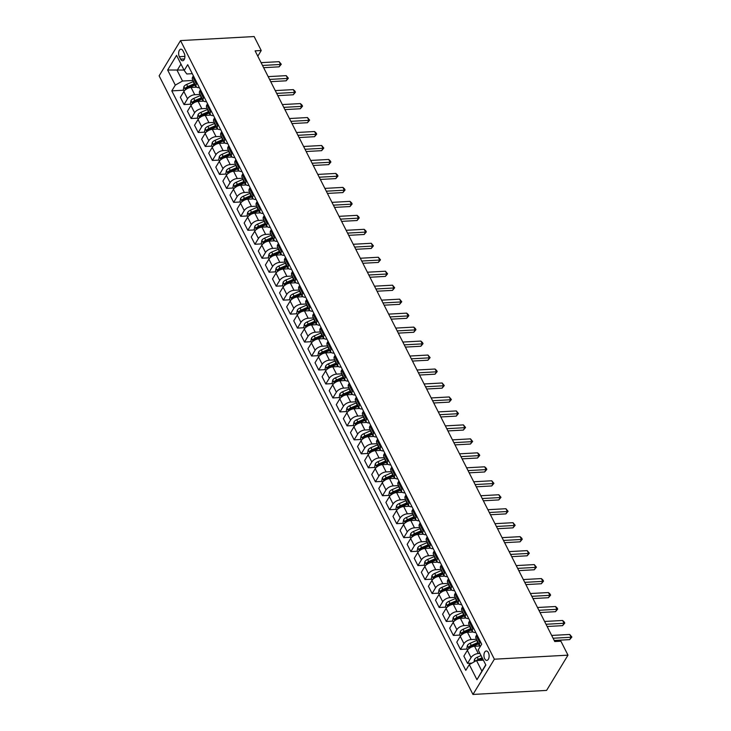 <?xml version="1.0" encoding="UTF-8"?>
<svg xmlns="http://www.w3.org/2000/svg" width="731" height="731" viewBox="0 0 731 731"><rect width="100%" height="100%" fill="white"/><g stroke="black" fill="none" stroke-linecap="round" stroke-linejoin="round"><path stroke-width="1.1" d="M488.39 652.637A4.706 2.586 -93.1 0 0 486.279 650.992A4.706 2.586 -93.1 0 0 484.096 653.779A4.706 2.586 -93.1 0 0 484.69 658.741A4.706 2.586 -93.1 0 0 486.791 660.385A4.706 2.586 -93.1 0 0 488.975 657.589A4.706 2.586 -93.1 0 0 488.39 652.637M494.366 659.198L567.987 655.159L546.587 690.411L472.966 694.45L159.13 75.841L180.53 40.589L494.366 659.198L472.966 694.45M257.805 56.177L261.232 50.521L255.101 50.859L554.765 641.526L560.896 641.188L567.987 655.159M179.351 56.689L180.603 59.147A4.56 2.504 -93.1 0 0 182.649 60.746A4.56 2.504 -93.1 0 0 184.751 58.041A4.56 2.504 -93.1 0 0 184.185 53.235L182.942 50.777A4.56 2.504 -93.1 0 0 180.895 49.178A4.56 2.504 -93.1 0 0 178.784 51.892A4.56 2.504 -93.1 0 0 179.351 56.689L184.906 56.378M180.977 64.081L177.14 70.414L182.522 81.031L175.303 85.116L171.803 90.872L465.793 670.364L469.293 664.598L476.511 660.522L481.903 671.14L485.75 664.808M175.303 85.116L167.646 70.021L176.555 55.355L184.212 70.441L186.798 73.977L192.28 73.685M469.293 664.598L476.95 679.693L485.859 665.018L478.202 649.932L481.702 644.166L187.712 64.675L184.212 70.441M261.232 50.521L254.15 36.55L180.53 40.589M184.002 70.039L167.646 70.021M473.478 627.956L472.866 628.971A5.885 3.07 153.1 0 0 472.528 631.365A5.885 3.07 153.1 0 0 475.461 632.516L475.78 632.498M466.387 613.985L465.775 614.999A5.885 3.07 153.1 0 0 465.437 617.393A5.885 3.07 153.1 0 0 468.37 618.545L468.69 618.527M459.306 600.014L458.684 601.028A5.885 3.07 153.1 0 0 458.355 603.422A5.885 3.07 153.1 0 0 461.279 604.574L461.599 604.555M452.215 586.052L451.603 587.057A5.885 3.07 153.1 0 0 451.265 589.451A5.885 3.07 153.1 0 0 454.198 590.602L454.518 590.584M445.124 572.081L444.512 573.086A5.885 3.07 153.1 0 0 444.174 575.48A5.885 3.07 153.1 0 0 447.107 576.631L447.427 576.613M438.043 558.109L437.43 559.114A5.885 3.07 153.1 0 0 437.092 561.509A5.885 3.07 153.1 0 0 440.016 562.66L440.345 562.642M430.952 544.138L430.34 545.152A5.885 3.07 153.1 0 0 430.002 547.537A5.885 3.07 153.1 0 0 432.935 548.689L433.255 548.67M423.861 530.167L423.249 531.181A5.885 3.07 153.1 0 0 422.911 533.566A5.885 3.07 153.1 0 0 425.844 534.717L426.164 534.699M416.78 516.196L416.167 517.21A5.885 3.07 153.1 0 0 415.829 519.595A5.885 3.07 153.1 0 0 418.753 520.746L419.082 520.728M409.689 502.224L409.077 503.239A5.885 3.07 153.1 0 0 408.739 505.633A5.885 3.07 153.1 0 0 411.672 506.775L411.992 506.757M402.598 488.253L401.986 489.267A5.885 3.07 153.1 0 0 401.648 491.661A5.885 3.07 153.1 0 0 404.581 492.813L404.901 492.795M395.517 474.282L394.904 475.296A5.885 3.07 153.1 0 0 394.566 477.69A5.885 3.07 153.1 0 0 397.49 478.842L397.819 478.823M388.426 460.311L387.814 461.325A5.885 3.07 153.1 0 0 387.476 463.719A5.885 3.07 153.1 0 0 390.409 464.87L390.729 464.852M381.335 446.349L380.723 447.354A5.885 3.07 153.1 0 0 380.385 449.748A5.885 3.07 153.1 0 0 383.318 450.899L383.638 450.881M374.254 432.377L373.642 433.382A5.885 3.07 153.1 0 0 373.303 435.777A5.885 3.07 153.1 0 0 376.237 436.928L376.556 436.91M367.163 418.406L366.551 419.411A5.885 3.07 153.1 0 0 366.213 421.805A5.885 3.07 153.1 0 0 369.146 422.957L369.466 422.938M360.072 404.435L359.46 405.44A5.885 3.07 153.1 0 0 359.122 407.834A5.885 3.07 153.1 0 0 362.055 408.985L362.375 408.967M352.991 390.464L352.379 391.478A5.885 3.07 153.1 0 0 352.04 393.863A5.885 3.07 153.1 0 0 354.974 395.014L355.293 394.996M345.9 376.492L345.288 377.507A5.885 3.07 153.1 0 0 344.95 379.892A5.885 3.07 153.1 0 0 347.883 381.043L348.203 381.025M338.818 362.521L338.197 363.535A5.885 3.07 153.1 0 0 337.859 365.92A5.885 3.07 153.1 0 0 340.792 367.072L341.112 367.053M331.728 348.55L331.116 349.564A5.885 3.07 153.1 0 0 330.777 351.958A5.885 3.07 153.1 0 0 333.711 353.1L334.03 353.091M324.637 334.579L324.025 335.593A5.885 3.07 153.1 0 0 323.687 337.987A5.885 3.07 153.1 0 0 326.62 339.138L326.94 339.12M317.556 320.607L316.934 321.622A5.885 3.07 153.1 0 0 316.605 324.016A5.885 3.07 153.1 0 0 319.529 325.167L319.849 325.149M310.465 306.645L309.853 307.65A5.885 3.07 153.1 0 0 309.515 310.045A5.885 3.07 153.1 0 0 312.448 311.196L312.767 311.178M303.374 292.674L302.762 293.679A5.885 3.07 153.1 0 0 302.424 296.073A5.885 3.07 153.1 0 0 305.357 297.225L305.677 297.206M296.293 278.703L295.671 279.708A5.885 3.07 153.1 0 0 295.342 282.102A5.885 3.07 153.1 0 0 298.266 283.253L298.586 283.235M289.202 264.732L288.59 265.737A5.885 3.07 153.1 0 0 288.252 268.131A5.885 3.07 153.1 0 0 291.185 269.282L291.505 269.264M282.111 250.76L281.499 251.775A5.885 3.07 153.1 0 0 281.161 254.16A5.885 3.07 153.1 0 0 284.094 255.311L284.414 255.293M275.03 236.789L274.408 237.803A5.885 3.07 153.1 0 0 274.079 240.188A5.885 3.07 153.1 0 0 277.003 241.34L277.323 241.321M267.939 222.818L267.327 223.832A5.885 3.07 153.1 0 0 266.989 226.217A5.885 3.07 153.1 0 0 269.922 227.368L270.242 227.35M260.848 208.847L260.236 209.861A5.885 3.07 153.1 0 0 259.898 212.255A5.885 3.07 153.1 0 0 262.831 213.397L263.151 213.388M253.767 194.875L253.145 195.89A5.885 3.07 153.1 0 0 252.816 198.284A5.885 3.07 153.1 0 0 255.74 199.435L256.06 199.417M246.676 180.904L246.064 181.918A5.885 3.07 153.1 0 0 245.726 184.313A5.885 3.07 153.1 0 0 248.659 185.464L248.979 185.446M239.585 166.933L238.973 167.947A5.885 3.07 153.1 0 0 238.635 170.341A5.885 3.07 153.1 0 0 241.568 171.493L241.888 171.474M232.504 152.971L231.882 153.976A5.885 3.07 153.1 0 0 231.553 156.37A5.885 3.07 153.1 0 0 234.477 157.521L234.797 157.503M225.413 139L224.801 140.005A5.885 3.07 153.1 0 0 224.463 142.399A5.885 3.07 153.1 0 0 227.396 143.55L227.716 143.532M218.322 125.028L217.71 126.034A5.885 3.07 153.1 0 0 217.372 128.428A5.885 3.07 153.1 0 0 220.305 129.579L220.625 129.561M211.241 111.057L210.629 112.071A5.885 3.07 153.1 0 0 210.29 114.456A5.885 3.07 153.1 0 0 213.214 115.608L213.543 115.589M204.15 97.086L203.538 98.1A5.885 3.07 153.1 0 0 203.2 100.485A5.885 3.07 153.1 0 0 206.133 101.636L206.453 101.618M197.059 83.115L196.447 84.129A5.885 3.07 153.1 0 0 196.109 86.514A5.885 3.07 153.1 0 0 199.042 87.665L199.362 87.647M193.039 80.456L182.522 81.031M196.666 87.144L191.074 87.455A5.885 3.07 153.1 0 0 183.856 91.53L180.356 97.296L184.038 104.56L190.727 104.195M200.12 94.427L194.766 94.719A5.885 3.07 153.1 0 0 187.538 98.804L184.038 104.56M203.757 101.116L198.165 101.426A5.885 3.07 153.1 0 0 190.946 105.502L187.447 111.267L191.129 118.532L197.809 118.166M207.211 108.398L201.847 108.691A5.885 3.07 153.1 0 0 194.629 112.766L191.129 118.532M210.839 115.087L205.256 115.397A5.885 3.07 153.1 0 0 198.028 119.473L194.528 125.239L198.22 132.503L204.899 132.137M214.302 122.369L208.938 122.662A5.885 3.07 153.1 0 0 201.719 126.737L198.22 132.503M217.929 129.058L212.337 129.369A5.885 3.07 153.1 0 0 205.119 133.444L201.619 139.21L205.301 146.474L211.99 146.109M221.383 136.331L216.029 136.633A5.885 3.07 153.1 0 0 208.801 140.708L205.301 146.474M225.02 143.029L219.428 143.34A5.885 3.07 153.1 0 0 212.209 147.415L208.71 153.181L212.392 160.445L219.072 160.08M228.474 150.303L223.11 150.604A5.885 3.07 153.1 0 0 215.892 154.68L212.392 160.445M232.102 157.001L226.519 157.302A5.885 3.07 153.1 0 0 219.291 161.387L215.791 167.152L219.483 174.417L226.162 174.051M235.565 164.274L230.201 164.566A5.885 3.07 153.1 0 0 222.982 168.651L219.483 174.417M239.192 170.972L233.6 171.273A5.885 3.07 153.1 0 0 226.382 175.358L222.882 181.124L226.564 188.388L233.253 188.022M242.646 178.245L237.292 178.538A5.885 3.07 153.1 0 0 230.064 182.622L226.564 188.388M246.283 184.943L240.691 185.245A5.885 3.07 153.1 0 0 233.472 189.329L229.973 195.095L233.655 202.359L240.335 201.994M249.737 192.216L244.373 192.509A5.885 3.07 153.1 0 0 237.155 196.593L233.655 202.359M253.365 198.914L247.782 199.216A5.885 3.07 153.1 0 0 240.554 203.3L237.054 209.066L240.746 216.33L247.425 215.956M256.828 206.188L251.464 206.48A5.885 3.07 153.1 0 0 244.245 210.565L240.746 216.33M260.455 212.876L254.863 213.187A5.885 3.07 153.1 0 0 247.645 217.271L244.145 223.028L247.827 230.292L254.516 229.927M263.909 220.159L258.555 220.451A5.885 3.07 153.1 0 0 251.327 224.536L247.827 230.292M267.537 226.848L261.954 227.158A5.885 3.07 153.1 0 0 254.735 231.243L251.236 236.999L254.918 244.264L261.597 243.898M271 234.13L265.636 234.423A5.885 3.07 153.1 0 0 258.418 238.507L254.918 244.264M274.628 240.819L269.045 241.129A5.885 3.07 153.1 0 0 261.817 245.205L258.317 250.971L262.009 258.235L268.688 257.869M278.091 248.101L272.727 248.394A5.885 3.07 153.1 0 0 265.508 252.469L262.009 258.235M281.718 254.79L276.126 255.101A5.885 3.07 153.1 0 0 268.907 259.176L265.408 264.942L269.09 272.206L275.779 271.841M285.172 262.073L279.818 262.365A5.885 3.07 153.1 0 0 272.59 266.44L269.09 272.206M288.8 268.761L283.217 269.072A5.885 3.07 153.1 0 0 275.998 273.147L272.499 278.913L276.181 286.177L282.86 285.812M292.263 276.035L286.899 276.336A5.885 3.07 153.1 0 0 279.681 280.412L276.181 286.177M295.891 282.733L290.308 283.043A5.885 3.07 153.1 0 0 283.08 287.119L279.58 292.884L283.272 300.149L289.951 299.783M299.354 290.006L293.99 290.308A5.885 3.07 153.1 0 0 286.771 294.383L283.272 300.149M302.981 296.704L297.389 297.005A5.885 3.07 153.1 0 0 290.17 301.09L286.671 306.856L290.353 314.12L297.042 313.754M306.435 303.977L301.081 304.27A5.885 3.07 153.1 0 0 293.853 308.354L290.353 314.12M310.063 310.675L304.48 310.977A5.885 3.07 153.1 0 0 297.261 315.061L293.761 320.827L297.444 328.091L304.123 327.726M313.526 317.948L308.162 318.241A5.885 3.07 153.1 0 0 300.944 322.325L297.444 328.091M317.153 324.646L311.57 324.948A5.885 3.07 153.1 0 0 304.343 329.032L300.843 334.798L304.535 342.062L311.214 341.697M320.617 331.92L315.253 332.212A5.885 3.07 153.1 0 0 308.034 336.297L304.535 342.062M324.244 338.617L318.652 338.919A5.885 3.07 153.1 0 0 311.433 343.003L307.934 348.769L311.616 356.034L318.305 355.659M327.698 345.891L322.344 346.183A5.885 3.07 153.1 0 0 315.116 350.268L311.616 356.034M331.326 352.58L325.743 352.89A5.885 3.07 153.1 0 0 318.524 356.975L315.024 362.731L318.707 369.996L325.386 369.63M334.789 359.862L329.425 360.155A5.885 3.07 153.1 0 0 322.207 364.239L318.707 369.996M338.416 366.551L332.824 366.861A5.885 3.07 153.1 0 0 325.606 370.946L322.106 376.703L325.798 383.967L332.477 383.601M341.87 373.833L336.516 374.126A5.885 3.07 153.1 0 0 329.297 378.21L325.798 383.967M345.507 380.522L339.915 380.833A5.885 3.07 153.1 0 0 332.696 384.908L329.197 390.674L332.879 397.938L339.568 397.573M348.961 387.805L343.597 388.097A5.885 3.07 153.1 0 0 336.379 392.172L332.879 397.938M352.589 394.493L347.006 394.804A5.885 3.07 153.1 0 0 339.787 398.879L336.287 404.645L339.97 411.909L346.649 411.544M356.052 401.776L350.688 402.068A5.885 3.07 153.1 0 0 343.469 406.144L339.97 411.909M359.679 408.465L354.087 408.775A5.885 3.07 153.1 0 0 346.869 412.851L343.369 418.616L347.061 425.881L353.74 425.515M363.133 415.738L357.779 416.04A5.885 3.07 153.1 0 0 350.551 420.115L347.061 425.881M366.77 422.436L361.178 422.746A5.885 3.07 153.1 0 0 353.959 426.822L350.46 432.588L354.142 439.852L360.831 439.486M370.224 429.709L364.86 430.011A5.885 3.07 153.1 0 0 357.642 434.086L354.142 439.852M373.852 436.407L368.269 436.709A5.885 3.07 153.1 0 0 361.041 440.793L357.55 446.559L361.233 453.823L367.912 453.458M377.315 443.68L371.951 443.973A5.885 3.07 153.1 0 0 364.732 448.057L361.233 453.823M380.942 450.378L375.35 450.68A5.885 3.07 153.1 0 0 368.132 454.764L364.632 460.53L368.323 467.794L375.003 467.429M384.396 457.652L379.042 457.944A5.885 3.07 153.1 0 0 371.814 462.029L368.323 467.794M388.033 464.349L382.441 464.651A5.885 3.07 153.1 0 0 375.222 468.735L371.723 474.501L375.405 481.766L382.094 481.4M391.487 471.623L386.123 471.915A5.885 3.07 153.1 0 0 378.905 476L375.405 481.766M395.115 478.321L389.532 478.622A5.885 3.07 153.1 0 0 382.304 482.707L378.804 488.472L382.496 495.737L389.175 495.362M398.578 485.594L393.214 485.887A5.885 3.07 153.1 0 0 385.995 489.971L382.496 495.737M402.205 492.292L396.613 492.593A5.885 3.07 153.1 0 0 389.395 496.678L385.895 502.435L389.577 509.708L396.266 509.333M405.659 499.565L400.305 499.858A5.885 3.07 153.1 0 0 393.077 503.942L389.577 509.708M409.296 506.254L403.704 506.565A5.885 3.07 153.1 0 0 396.485 510.649L392.986 516.406L396.668 523.67L403.357 523.305M412.75 513.537L407.386 513.829A5.885 3.07 153.1 0 0 400.168 517.913L396.668 523.67M416.378 520.225L410.795 520.536A5.885 3.07 153.1 0 0 403.567 524.611L400.067 530.377L403.759 537.641L410.438 537.276M419.841 527.508L414.477 527.8A5.885 3.07 153.1 0 0 407.258 531.876L403.759 537.641M423.468 534.197L417.876 534.507A5.885 3.07 153.1 0 0 410.658 538.583L407.158 544.348L410.84 551.613L417.529 551.247M426.922 541.479L421.568 541.772A5.885 3.07 153.1 0 0 414.34 545.847L410.84 551.613M430.559 548.168L424.967 548.478A5.885 3.07 153.1 0 0 417.748 552.554L414.249 558.32L417.931 565.584L424.61 565.218M434.013 555.45L428.649 555.743A5.885 3.07 153.1 0 0 421.431 559.818L417.931 565.584M437.641 562.139L432.058 562.45A5.885 3.07 153.1 0 0 424.83 566.525L421.33 572.291L425.022 579.555L431.701 579.19M441.104 569.412L435.74 569.714A5.885 3.07 153.1 0 0 428.521 573.789L425.022 579.555M444.731 576.11L439.139 576.412A5.885 3.07 153.1 0 0 431.92 580.496L428.421 586.262L432.103 593.526L438.792 593.161M448.185 583.384L442.831 583.685A5.885 3.07 153.1 0 0 435.603 587.761L432.103 593.526M451.822 590.081L446.23 590.383A5.885 3.07 153.1 0 0 439.011 594.467L435.512 600.233L439.194 607.498L445.873 607.132M455.276 597.355L449.912 597.647A5.885 3.07 153.1 0 0 442.694 601.732L439.194 607.498M458.904 604.053L453.321 604.354A5.885 3.07 153.1 0 0 446.093 608.439L442.593 614.204L446.285 621.469L452.964 621.103M462.367 611.326L457.003 611.619A5.885 3.07 153.1 0 0 449.784 615.703L446.285 621.469M465.994 618.024L460.402 618.325A5.885 3.07 153.1 0 0 453.183 622.41L449.684 628.176L453.366 635.44L460.055 635.065M469.448 625.297L464.094 625.59A5.885 3.07 153.1 0 0 456.866 629.674L453.366 635.44M473.085 631.995L467.493 632.297A5.885 3.07 153.1 0 0 460.274 636.381L456.774 642.138L460.457 649.411L467.136 649.037M476.539 639.269L471.175 639.561A5.885 3.07 153.1 0 0 463.957 643.645L460.457 649.411M480.166 645.957L474.583 646.268A5.885 3.07 153.1 0 0 467.356 650.352L463.856 656.109L467.548 663.373L471.879 663.136M479.984 653.441L478.266 653.532A5.885 3.07 153.1 0 0 471.047 657.617L467.548 663.373M483.383 660.148L476.511 660.522M193.377 75.85L192.765 76.865A5.885 3.07 153.1 0 0 192.427 79.25L196.109 86.514M171.803 90.872L183.636 90.224M200.468 89.822L199.855 90.836A5.885 3.07 153.1 0 0 199.517 93.221L203.2 100.485M207.549 103.793L206.937 104.807A5.885 3.07 153.1 0 0 206.599 107.192L210.29 114.456M214.64 117.764L214.028 118.769A5.885 3.07 153.1 0 0 213.69 121.163L217.372 128.428M221.731 131.735L221.109 132.74A5.885 3.07 153.1 0 0 220.78 135.134L224.463 142.399M228.812 145.707L228.2 146.712A5.885 3.07 153.1 0 0 227.862 149.106L231.553 156.37M235.903 159.669L235.291 160.683A5.885 3.07 153.1 0 0 234.953 163.077L238.635 170.341M242.994 173.64L242.372 174.654A5.885 3.07 153.1 0 0 242.043 177.048L245.726 184.313M250.075 187.611L249.463 188.625A5.885 3.07 153.1 0 0 249.125 191.019L252.816 198.284M257.166 201.582L256.554 202.597A5.885 3.07 153.1 0 0 256.215 204.991L259.898 212.255M264.256 215.554L263.635 216.568A5.885 3.07 153.1 0 0 263.306 218.953L266.989 226.217M271.338 229.525L270.726 230.539A5.885 3.07 153.1 0 0 270.388 232.924L274.079 240.188M278.429 243.496L277.817 244.51A5.885 3.07 153.1 0 0 277.478 246.895L281.161 254.16M285.519 257.467L284.898 258.472A5.885 3.07 153.1 0 0 284.569 260.866L288.252 268.131M292.601 271.439L291.989 272.444A5.885 3.07 153.1 0 0 291.651 274.838L295.342 282.102M299.692 285.41L299.08 286.415A5.885 3.07 153.1 0 0 298.741 288.809L302.424 296.073M306.782 299.372L306.161 300.386A5.885 3.07 153.1 0 0 305.832 302.78L309.515 310.045M313.864 313.343L313.252 314.357A5.885 3.07 153.1 0 0 312.914 316.751L316.605 324.016M320.955 327.314L320.342 328.329A5.885 3.07 153.1 0 0 320.004 330.723L323.687 337.987M328.045 341.286L327.424 342.3A5.885 3.07 153.1 0 0 327.086 344.694L330.777 351.958M335.127 355.257L334.515 356.271A5.885 3.07 153.1 0 0 334.177 358.656L337.859 365.92M342.218 369.228L341.605 370.242A5.885 3.07 153.1 0 0 341.267 372.627L344.95 379.892M349.299 383.199L348.687 384.214A5.885 3.07 153.1 0 0 348.349 386.598L352.04 393.863M356.39 397.171L355.778 398.176A5.885 3.07 153.1 0 0 355.44 400.57L359.122 407.834M363.481 411.142L362.868 412.147A5.885 3.07 153.1 0 0 362.53 414.541L366.213 421.805M370.562 425.113L369.95 426.118A5.885 3.07 153.1 0 0 369.612 428.512L373.303 435.777M377.653 439.075L377.041 440.089A5.885 3.07 153.1 0 0 376.703 442.483L380.385 449.748M384.744 453.046L384.131 454.061A5.885 3.07 153.1 0 0 383.793 456.455L387.476 463.719M391.825 467.018L391.213 468.032A5.885 3.07 153.1 0 0 390.875 470.426L394.566 477.69M398.916 480.989L398.304 482.003A5.885 3.07 153.1 0 0 397.966 484.397L401.648 491.661M406.007 494.96L405.394 495.974A5.885 3.07 153.1 0 0 405.056 498.359L408.739 505.633M413.088 508.931L412.476 509.946A5.885 3.07 153.1 0 0 412.138 512.33L415.829 519.595M420.179 522.903L419.567 523.917A5.885 3.07 153.1 0 0 419.228 526.302L422.911 533.566M427.269 536.874L426.657 537.879A5.885 3.07 153.1 0 0 426.319 540.273L430.002 547.537M434.351 550.845L433.739 551.85A5.885 3.07 153.1 0 0 433.401 554.244L437.092 561.509M441.442 564.816L440.83 565.821A5.885 3.07 153.1 0 0 440.491 568.215L444.174 575.48M448.532 578.788L447.911 579.793A5.885 3.07 153.1 0 0 447.582 582.187L451.265 589.451M455.614 592.75L455.002 593.764A5.885 3.07 153.1 0 0 454.664 596.158L458.355 603.422M462.705 606.721L462.093 607.735A5.885 3.07 153.1 0 0 461.754 610.129L465.437 617.393M469.795 620.692L469.174 621.706A5.885 3.07 153.1 0 0 468.845 624.1L472.528 631.365M476.877 634.663L476.265 635.678A5.885 3.07 153.1 0 0 475.927 638.062L479.618 645.336A5.885 3.07 153.1 0 0 480.495 646.149M480.569 641.928L479.947 642.942A5.885 3.07 153.1 0 0 479.618 645.336M476.95 679.693L481.903 671.14M263.644 67.691L279.096 66.841L280.54 64.465L262.502 65.452M279.123 61.669L281.28 64.246L280.54 64.465L279.123 61.669L261.086 62.656M281.28 64.246L279.096 66.841M184.111 91.156L183.326 89.621L183.92 86.596A3.893 2.038 -26.9 0 1 186.643 84.449L193.203 81.625A11.248 5.885 -26.9 0 1 193.551 81.47M186.926 88.762A3.893 2.038 -26.9 0 1 188.397 87.912L194.958 85.088A11.248 5.885 -26.9 0 1 195.314 84.942M194.629 83.599A11.248 5.885 153.1 0 0 194.282 83.745L187.721 86.578A3.893 2.038 153.1 0 0 185.583 87.994L186.259 89.337M185.583 87.994L187.346 87.903A1.983 1.042 -26.9 0 1 187.968 87.565L194.528 84.732A9.339 4.879 -26.9 0 1 195.086 84.504M270.726 81.662L286.186 80.812L287.63 78.427L269.593 79.423M286.214 75.64L288.361 78.217L287.63 78.427L286.214 75.64L268.176 76.627M288.361 78.217L286.186 80.812M277.817 95.633L293.268 94.783L294.721 92.398L276.683 93.394M293.295 89.611L294.885 91.073L295.452 92.188L294.721 92.398L293.295 89.611L275.267 90.598M295.452 92.188L293.268 94.783M284.907 109.604L300.359 108.755L301.802 106.37L283.765 107.366M300.386 103.583L301.976 105.045L302.543 106.159L301.802 106.37L300.386 103.583L282.349 104.57M302.543 106.159L300.359 108.755M191.193 105.127L190.416 103.592L191.01 100.567A3.893 2.038 -26.9 0 1 193.724 98.42L200.294 95.587A11.248 5.885 -26.9 0 1 200.641 95.441M194.017 102.733A3.893 2.038 -26.9 0 1 195.488 101.883L202.048 99.06A11.248 5.885 -26.9 0 1 202.396 98.913M201.719 97.57A11.248 5.885 153.1 0 0 201.372 97.716L194.802 100.549A3.893 2.038 153.1 0 0 192.673 101.965L193.349 103.309M192.673 101.965L194.437 101.865A1.983 1.042 -26.9 0 1 195.049 101.536L201.61 98.703A9.339 4.879 -26.9 0 1 202.176 98.475M198.284 119.098L197.507 117.563L198.092 114.539A3.893 2.038 -26.9 0 1 200.815 112.391L207.376 109.559A11.248 5.885 -26.9 0 1 207.732 109.412M201.098 116.704A3.893 2.038 -26.9 0 1 202.569 115.854L209.139 113.031A11.248 5.885 -26.9 0 1 209.486 112.876M208.81 111.541A11.248 5.885 153.1 0 0 208.454 111.688L201.893 114.511A3.893 2.038 153.1 0 0 199.755 115.937L200.44 117.28M199.755 115.937L201.518 115.836A1.983 1.042 -26.9 0 1 202.14 115.498L208.701 112.675A9.339 4.879 -26.9 0 1 209.267 112.446M205.374 133.069L204.589 131.525L205.183 128.51A3.893 2.038 -26.9 0 1 207.906 126.362L214.466 123.53A11.248 5.885 -26.9 0 1 214.813 123.384M208.189 130.675A3.893 2.038 -26.9 0 1 209.66 129.826L216.221 126.993A11.248 5.885 -26.9 0 1 216.577 126.847M215.892 125.513A11.248 5.885 153.1 0 0 215.544 125.659L208.984 128.482A3.893 2.038 153.1 0 0 206.846 129.908L207.522 131.251M206.846 129.908L208.609 129.807A1.983 1.042 -26.9 0 1 209.221 129.469L215.791 126.646A9.339 4.879 -26.9 0 1 216.349 126.408M291.989 123.576L307.449 122.726L308.893 120.341L290.856 121.337M307.477 117.545L309.624 120.131L308.893 120.341L307.477 117.545L289.439 118.541M309.624 120.131L307.449 122.726M212.456 147.041L211.679 145.496L212.273 142.472A3.893 2.038 -26.9 0 1 214.987 140.334L221.557 137.501A11.248 5.885 -26.9 0 1 221.904 137.355M215.27 144.647A3.893 2.038 -26.9 0 1 216.751 143.797L223.311 140.964A11.248 5.885 -26.9 0 1 223.659 140.818M222.982 139.475A11.248 5.885 153.1 0 0 222.635 139.63L216.065 142.454A3.893 2.038 153.1 0 0 213.936 143.879L214.612 145.222M213.936 143.879L215.7 143.779A1.983 1.042 -26.9 0 1 216.312 143.44L222.873 140.617A9.339 4.879 -26.9 0 1 223.439 140.379M299.08 137.547L314.531 136.697L315.984 134.312L297.946 135.299M314.558 131.516L316.148 132.987L316.715 134.102L315.984 134.312L314.558 131.516L296.521 132.512M316.715 134.102L314.531 136.697M306.17 151.518L321.622 150.668L323.065 148.283L305.028 149.27M321.649 145.487L323.806 148.073L323.065 148.283L321.649 145.487L303.612 146.483M323.806 148.073L321.622 150.668M313.252 165.48L328.712 164.639L330.156 162.255L312.119 163.241M328.74 159.459L330.321 160.921L330.887 162.044L330.156 162.255L328.74 159.459L310.702 160.445M330.887 162.044L328.712 164.639M320.342 179.451L335.794 178.602L337.247 176.226L319.209 177.213M335.821 173.43L337.411 174.892L337.978 176.016L337.247 176.226L335.821 173.43L317.784 174.417M337.978 176.016L335.794 178.602M327.433 193.423L342.885 192.573L344.328 190.197L326.291 191.184M342.912 187.401L344.502 188.863L345.069 189.987L344.328 190.197L342.912 187.401L324.875 188.388M345.069 189.987L342.885 192.573M219.547 161.012L218.77 159.468L219.355 156.443A3.893 2.038 -26.9 0 1 222.078 154.305L228.639 151.472A11.248 5.885 -26.9 0 1 228.995 151.326M222.361 158.618A3.893 2.038 -26.9 0 1 223.832 157.768L230.402 154.935A11.248 5.885 -26.9 0 1 230.749 154.789M230.073 153.446A11.248 5.885 153.1 0 0 229.717 153.592L223.156 156.425A3.893 2.038 153.1 0 0 221.018 157.85L221.703 159.184M221.018 157.85L222.781 157.75A1.983 1.042 -26.9 0 1 223.403 157.412L229.963 154.588A9.339 4.879 -26.9 0 1 230.53 154.351M226.637 174.974L225.852 173.439L226.446 170.414A3.893 2.038 -26.9 0 1 229.168 168.276L235.729 165.444A11.248 5.885 -26.9 0 1 236.076 165.297M229.452 172.589A3.893 2.038 -26.9 0 1 230.923 171.739L237.484 168.907A11.248 5.885 -26.9 0 1 237.84 168.76M237.155 167.417A11.248 5.885 153.1 0 0 236.807 167.563L230.238 170.396A3.893 2.038 153.1 0 0 228.109 171.822L228.785 173.156M228.109 171.822L229.872 171.721A1.983 1.042 -26.9 0 1 230.484 171.383L237.054 168.55A9.339 4.879 -26.9 0 1 237.612 168.322M233.719 188.945L232.942 187.41L233.536 184.386A3.893 2.038 -26.9 0 1 236.25 182.247L242.82 179.415A11.248 5.885 -26.9 0 1 243.167 179.269M236.533 186.56A3.893 2.038 -26.9 0 1 238.014 185.711L244.574 182.878A11.248 5.885 -26.9 0 1 244.922 182.732M244.245 181.389A11.248 5.885 153.1 0 0 243.889 181.535L237.328 184.367A3.893 2.038 153.1 0 0 235.199 185.784L235.875 187.127M235.199 185.784L236.963 185.692A1.983 1.042 -26.9 0 1 237.575 185.354L244.136 182.522A9.339 4.879 -26.9 0 1 244.702 182.293M240.81 202.916L240.033 201.381L240.618 198.357A3.893 2.038 -26.9 0 1 243.341 196.21L249.901 193.386A11.248 5.885 -26.9 0 1 250.258 193.24M243.624 200.522A3.893 2.038 -26.9 0 1 245.095 199.682L251.665 196.849A11.248 5.885 -26.9 0 1 252.012 196.703M251.327 195.36A11.248 5.885 153.1 0 0 250.98 195.506L244.419 198.339A3.893 2.038 153.1 0 0 242.281 199.755L242.966 201.098M242.281 199.755L244.044 199.664A1.983 1.042 -26.9 0 1 244.666 199.325L251.226 196.493A9.339 4.879 -26.9 0 1 251.793 196.264M247.9 216.888L247.115 215.353L247.708 212.328A3.893 2.038 -26.9 0 1 250.431 210.181L256.992 207.357A11.248 5.885 -26.9 0 1 257.339 207.211M250.715 214.494A3.893 2.038 -26.9 0 1 252.186 213.644L258.747 210.82A11.248 5.885 -26.9 0 1 259.103 210.674M258.418 209.331A11.248 5.885 153.1 0 0 258.07 209.477L251.501 212.31A3.893 2.038 153.1 0 0 249.372 213.726L250.048 215.069M249.372 213.726L251.135 213.635A1.983 1.042 -26.9 0 1 251.747 213.297L258.317 210.464A9.339 4.879 -26.9 0 1 258.875 210.236M334.515 207.394L349.975 206.544L351.419 204.168L333.382 205.155M350.003 201.372L351.584 202.834L352.15 203.958L351.419 204.168L350.003 201.372L331.965 202.359M352.15 203.958L349.975 206.544M254.982 230.859L254.205 229.324L254.799 226.299A3.893 2.038 -26.9 0 1 257.513 224.152L264.083 221.329A11.248 5.885 -26.9 0 1 264.43 221.173M257.796 228.465A3.893 2.038 -26.9 0 1 259.277 227.615L265.837 224.792A11.248 5.885 -26.9 0 1 266.185 224.645M265.508 223.302A11.248 5.885 153.1 0 0 265.152 223.448L258.591 226.281A3.893 2.038 153.1 0 0 256.453 227.697L257.138 229.041M256.453 227.697L258.226 227.606A1.983 1.042 -26.9 0 1 258.838 227.268L265.399 224.435A9.339 4.879 -26.9 0 1 265.965 224.207M341.605 221.365L357.057 220.515L358.51 218.14L340.472 219.126M357.084 215.343L358.674 216.805L359.241 217.92L358.51 218.14L357.084 215.343L339.047 216.33M359.241 217.92L357.057 220.515M262.073 244.83L261.296 243.295L261.881 240.271A3.893 2.038 -26.9 0 1 264.604 238.123L271.164 235.3A11.248 5.885 -26.9 0 1 271.521 235.144M264.887 242.436A3.893 2.038 -26.9 0 1 266.358 241.586L272.928 238.763A11.248 5.885 -26.9 0 1 273.275 238.617M272.59 237.273A11.248 5.885 153.1 0 0 272.243 237.42L265.682 240.252A3.893 2.038 153.1 0 0 263.544 241.669L264.229 243.012M263.544 241.669L265.307 241.568A1.983 1.042 -26.9 0 1 265.929 241.239L272.489 238.407A9.339 4.879 -26.9 0 1 273.056 238.178M348.696 235.336L364.148 234.487L365.591 232.102L347.554 233.098M364.175 229.315L365.765 230.777L366.332 231.891L365.591 232.102L364.175 229.315L346.138 230.302M366.332 231.891L364.148 234.487M269.163 258.801L268.378 257.266L268.971 254.242A3.893 2.038 -26.9 0 1 271.694 252.094L278.255 249.262A11.248 5.885 -26.9 0 1 278.602 249.116M271.978 256.407A3.893 2.038 -26.9 0 1 273.449 255.558L280.01 252.734A11.248 5.885 -26.9 0 1 280.366 252.579M279.681 251.245A11.248 5.885 153.1 0 0 279.333 251.391L272.764 254.214A3.893 2.038 153.1 0 0 270.634 255.64L271.311 256.983M270.634 255.64L272.398 255.539A1.983 1.042 -26.9 0 1 273.01 255.21L279.58 252.378A9.339 4.879 -26.9 0 1 280.137 252.149M355.778 249.308L371.238 248.458L372.682 246.073L354.645 247.069M371.266 243.286L373.413 245.863L372.682 246.073L371.266 243.286L353.228 244.273M373.413 245.863L371.238 248.458M276.245 272.773L275.468 271.228L276.062 268.213A3.893 2.038 -26.9 0 1 278.776 266.066L285.346 263.233A11.248 5.885 -26.9 0 1 285.693 263.087M279.059 270.379A3.893 2.038 -26.9 0 1 280.54 269.529L287.1 266.696A11.248 5.885 -26.9 0 1 287.447 266.55M286.771 265.216A11.248 5.885 153.1 0 0 286.415 265.362L279.854 268.186A3.893 2.038 153.1 0 0 277.716 269.611L278.401 270.954M277.716 269.611L279.489 269.511A1.983 1.042 -26.9 0 1 280.101 269.172L286.662 266.349A9.339 4.879 -26.9 0 1 287.228 266.121M362.868 263.279L378.32 262.429L379.764 260.044L361.735 261.04M378.347 257.248L380.504 259.834L379.764 260.044L378.347 257.248L360.31 258.244M380.504 259.834L378.32 262.429M283.336 286.744L282.559 285.2L283.144 282.175A3.893 2.038 -26.9 0 1 285.867 280.037L292.427 277.204A11.248 5.885 -26.9 0 1 292.784 277.058M286.15 284.35A3.893 2.038 -26.9 0 1 287.621 283.5L294.191 280.667A11.248 5.885 -26.9 0 1 294.538 280.521M293.853 279.178A11.248 5.885 153.1 0 0 293.506 279.333L286.945 282.157A3.893 2.038 153.1 0 0 284.807 283.582L285.492 284.926M284.807 283.582L286.57 283.482A1.983 1.042 -26.9 0 1 287.192 283.144L293.752 280.32A9.339 4.879 -26.9 0 1 294.319 280.083M369.959 277.25L385.411 276.4L386.854 274.015L368.817 275.002M385.438 271.219L387.594 273.805L386.854 274.015L385.438 271.219L367.401 272.215M387.594 273.805L385.411 276.4M290.426 300.715L289.64 299.171L290.234 296.146A3.893 2.038 -26.9 0 1 292.957 294.008L299.518 291.176A11.248 5.885 -26.9 0 1 299.865 291.029M293.241 298.321A3.893 2.038 -26.9 0 1 294.712 297.471L301.273 294.639A11.248 5.885 -26.9 0 1 301.629 294.492M300.944 293.149A11.248 5.885 153.1 0 0 300.596 293.305L294.026 296.128A3.893 2.038 153.1 0 0 291.897 297.554L292.574 298.888M291.897 297.554L293.661 297.453A1.983 1.042 -26.9 0 1 294.273 297.115L300.843 294.291A9.339 4.879 -26.9 0 1 301.4 294.054M377.041 291.221L392.501 290.371L393.945 287.987L375.908 288.973M392.529 285.191L394.676 287.776L393.945 287.987L392.529 285.191L374.491 286.186M394.676 287.776L392.501 290.371M384.131 305.183L399.583 304.343L401.027 301.958L382.998 302.945M399.61 299.162L401.767 301.748L401.027 301.958L399.61 299.162L381.573 300.158M401.767 301.748L399.583 304.343M391.222 319.155L406.674 318.314L408.117 315.929L390.08 316.916M406.701 313.133L408.291 314.595L408.857 315.719L408.117 315.929L406.701 313.133L388.664 314.12M408.857 315.719L406.674 318.314M398.304 333.126L413.764 332.276L415.208 329.9L397.171 330.887M413.792 327.104L415.372 328.566L415.939 329.69L415.208 329.9L413.792 327.104L395.754 328.091M415.939 329.69L413.764 332.276M405.394 347.097L420.846 346.247L422.29 343.872L404.252 344.858M420.873 341.075L422.463 342.537L423.03 343.661L422.29 343.872L420.873 341.075L402.836 342.062M423.03 343.661L420.846 346.247M412.485 361.068L427.937 360.219L429.38 357.843L411.343 358.83M427.964 355.047L430.12 357.623L429.38 357.843L427.964 355.047L409.927 356.034M430.12 357.623L427.937 360.219M419.567 375.04L435.018 374.19L436.471 371.805L418.434 372.801M435.055 369.018L436.635 370.48L437.202 371.595L436.471 371.805L435.055 369.018L417.017 370.005M437.202 371.595L435.018 374.19M426.657 389.011L442.109 388.161L443.553 385.776L425.515 386.772M442.136 382.989L444.293 385.566L443.553 385.776L442.136 382.989L424.099 383.976M444.293 385.566L442.109 388.161M433.739 402.982L449.2 402.132L450.643 399.747L432.606 400.743M449.227 396.951L451.383 399.537L450.643 399.747L449.227 396.951L431.189 397.947M451.383 399.537L449.2 402.132M440.83 416.953L456.281 416.103L457.734 413.719L439.696 414.715M456.318 410.923L458.465 413.508L457.734 413.719L456.318 410.923L438.28 411.918M458.465 413.508L456.281 416.103M447.92 430.925L463.372 430.075L464.815 427.69L446.778 428.677M463.399 424.894L465.556 427.48L464.815 427.69L463.399 424.894L445.362 425.89M465.556 427.48L463.372 430.075M455.002 444.887L470.462 444.046L471.906 441.661L453.869 442.648M470.49 438.865L472.646 441.451L471.906 441.661L470.49 438.865L452.452 439.861M472.646 441.451L470.462 444.046M462.093 458.858L477.544 458.017L478.997 455.632L460.959 456.619M477.581 452.836L479.161 454.298L479.728 455.422L478.997 455.632L477.581 452.836L459.543 453.823M479.728 455.422L477.544 458.017M469.183 472.829L484.635 471.979L486.078 469.604L468.041 470.59M484.662 466.807L486.252 468.269L486.819 469.393L486.078 469.604L484.662 466.807L466.625 467.794M486.819 469.393L484.635 471.979M476.265 486.8L491.725 485.951L493.169 483.575L475.132 484.562M491.753 480.779L493.909 483.365L493.169 483.575L491.753 480.779L473.715 481.766M493.909 483.365L491.725 485.951M483.355 500.772L498.807 499.922L500.26 497.546L482.222 498.533M498.844 494.75L500.991 497.327L500.26 497.546L498.844 494.75L480.806 495.737M500.991 497.327L498.807 499.922M490.446 514.743L505.898 513.893L507.341 511.508L489.304 512.504M505.925 508.721L508.082 511.298L507.341 511.508L505.925 508.721L487.888 509.708M508.082 511.298L505.898 513.893M497.528 528.714L512.988 527.864L514.432 525.479L496.395 526.475M513.016 522.692L515.163 525.269L514.432 525.479L513.016 522.692L494.978 523.679M515.163 525.269L512.988 527.864M297.508 314.677L296.731 313.142L297.316 310.118A3.893 2.038 -26.9 0 1 300.039 307.979L306.6 305.147A11.248 5.885 -26.9 0 1 306.956 305.001M300.322 312.292A3.893 2.038 -26.9 0 1 301.802 311.443L308.363 308.61A11.248 5.885 -26.9 0 1 308.71 308.464M308.034 307.121A11.248 5.885 153.1 0 0 307.678 307.267L301.117 310.099A3.893 2.038 153.1 0 0 298.979 311.525L299.664 312.859M298.979 311.525L300.752 311.424A1.983 1.042 -26.9 0 1 301.364 311.086L307.925 308.254A9.339 4.879 -26.9 0 1 308.491 308.025M304.599 328.648L303.822 327.113L304.407 324.089A3.893 2.038 -26.9 0 1 307.13 321.951L313.69 319.118A11.248 5.885 -26.9 0 1 314.038 318.972M307.413 326.264A3.893 2.038 -26.9 0 1 308.884 325.414L315.454 322.581A11.248 5.885 -26.9 0 1 315.801 322.435M315.116 321.092A11.248 5.885 153.1 0 0 314.769 321.238L308.208 324.071A3.893 2.038 153.1 0 0 306.07 325.487L306.755 326.83M306.07 325.487L307.833 325.396A1.983 1.042 -26.9 0 1 308.455 325.057L315.015 322.225A9.339 4.879 -26.9 0 1 315.582 321.996M311.689 342.62L310.903 341.085L311.497 338.06A3.893 2.038 -26.9 0 1 314.211 335.913L320.781 333.089A11.248 5.885 -26.9 0 1 321.128 332.943M314.504 340.226A3.893 2.038 -26.9 0 1 315.975 339.385L322.535 336.552A11.248 5.885 -26.9 0 1 322.883 336.406M322.207 335.063A11.248 5.885 153.1 0 0 321.859 335.209L315.289 338.042A3.893 2.038 153.1 0 0 313.16 339.458L313.837 340.801M313.16 339.458L314.924 339.367A1.983 1.042 -26.9 0 1 315.536 339.029L322.106 336.196A9.339 4.879 -26.9 0 1 322.663 335.968M318.771 356.591L317.994 355.056L318.579 352.031A3.893 2.038 -26.9 0 1 321.302 349.884L327.863 347.061A11.248 5.885 -26.9 0 1 328.219 346.914M321.585 354.197A3.893 2.038 -26.9 0 1 323.056 353.356L329.626 350.524A11.248 5.885 -26.9 0 1 329.973 350.377M329.297 349.034A11.248 5.885 153.1 0 0 328.941 349.18L322.38 352.013A3.893 2.038 153.1 0 0 320.242 353.429L320.927 354.773M320.242 353.429L322.015 353.338A1.983 1.042 -26.9 0 1 322.627 353L329.188 350.167A9.339 4.879 -26.9 0 1 329.754 349.939M325.862 370.562L325.085 369.027L325.67 366.003A3.893 2.038 -26.9 0 1 328.393 363.855L334.953 361.032A11.248 5.885 -26.9 0 1 335.301 360.886M328.676 368.168A3.893 2.038 -26.9 0 1 330.147 367.318L336.708 364.495A11.248 5.885 -26.9 0 1 337.064 364.349M336.379 363.005A11.248 5.885 153.1 0 0 336.032 363.152L329.471 365.984A3.893 2.038 153.1 0 0 327.333 367.401L328.009 368.744M327.333 367.401L329.096 367.309A1.983 1.042 -26.9 0 1 329.718 366.971L336.278 364.139A9.339 4.879 -26.9 0 1 336.845 363.91M332.952 384.533L332.166 382.998L332.76 379.974A3.893 2.038 -26.9 0 1 335.474 377.826L342.044 375.003A11.248 5.885 -26.9 0 1 342.391 374.848M335.767 382.139A3.893 2.038 -26.9 0 1 337.238 381.29L343.798 378.466A11.248 5.885 -26.9 0 1 344.146 378.32M343.469 376.977A11.248 5.885 153.1 0 0 343.122 377.123L336.552 379.956A3.893 2.038 153.1 0 0 334.423 381.372L335.1 382.715M334.423 381.372L336.187 381.271A1.983 1.042 -26.9 0 1 336.799 380.942L343.369 378.11A9.339 4.879 -26.9 0 1 343.926 377.881M340.034 398.505L339.257 396.97L339.842 393.945A3.893 2.038 -26.9 0 1 342.565 391.798L349.126 388.965A11.248 5.885 -26.9 0 1 349.482 388.819M342.848 396.111A3.893 2.038 -26.9 0 1 344.319 395.261L350.889 392.437A11.248 5.885 -26.9 0 1 351.236 392.282M350.56 390.948A11.248 5.885 153.1 0 0 350.204 391.094L343.643 393.918A3.893 2.038 153.1 0 0 341.505 395.343L342.19 396.686M341.505 395.343L343.278 395.243A1.983 1.042 -26.9 0 1 343.89 394.914L350.451 392.081A9.339 4.879 -26.9 0 1 351.017 391.853M347.124 412.476L346.339 410.932L346.933 407.916A3.893 2.038 -26.9 0 1 349.656 405.769L356.216 402.936A11.248 5.885 -26.9 0 1 356.564 402.79M349.939 410.082A3.893 2.038 -26.9 0 1 351.41 409.232L357.971 406.399A11.248 5.885 -26.9 0 1 358.327 406.253M357.642 404.919A11.248 5.885 153.1 0 0 357.295 405.065L350.734 407.889A3.893 2.038 153.1 0 0 348.596 409.314L349.272 410.658M348.596 409.314L350.359 409.214A1.983 1.042 -26.9 0 1 350.981 408.876L357.541 406.052A9.339 4.879 -26.9 0 1 358.108 405.824M354.215 426.447L353.429 424.903L354.023 421.878A3.893 2.038 -26.9 0 1 356.737 419.74L363.307 416.908A11.248 5.885 -26.9 0 1 363.654 416.761M357.03 424.053A3.893 2.038 -26.9 0 1 358.501 423.203L365.061 420.371A11.248 5.885 -26.9 0 1 365.409 420.224M364.732 418.89A11.248 5.885 153.1 0 0 364.385 419.037L357.815 421.86A3.893 2.038 153.1 0 0 355.686 423.286L356.362 424.629M355.686 423.286L357.45 423.185A1.983 1.042 -26.9 0 1 358.062 422.847L364.632 420.023A9.339 4.879 -26.9 0 1 365.189 419.786M361.297 440.418L360.52 438.874L361.105 435.85A3.893 2.038 -26.9 0 1 363.828 433.711L370.389 430.879A11.248 5.885 -26.9 0 1 370.745 430.733M364.111 438.024A3.893 2.038 -26.9 0 1 365.582 437.175L372.152 434.342A11.248 5.885 -26.9 0 1 372.499 434.196M371.823 432.853A11.248 5.885 153.1 0 0 371.467 433.008L364.906 435.831A3.893 2.038 153.1 0 0 362.768 437.257L363.453 438.591M362.768 437.257L364.541 437.156A1.983 1.042 -26.9 0 1 365.153 436.818L371.714 433.995A9.339 4.879 -26.9 0 1 372.28 433.757M368.387 454.38L367.602 452.845L368.196 449.821A3.893 2.038 -26.9 0 1 370.919 447.683L377.479 444.85A11.248 5.885 -26.9 0 1 377.826 444.704M371.202 451.996A3.893 2.038 -26.9 0 1 372.673 451.146L379.234 448.313A11.248 5.885 -26.9 0 1 379.59 448.167M378.905 446.824A11.248 5.885 153.1 0 0 378.557 446.97L371.997 449.803A3.893 2.038 153.1 0 0 369.859 451.228L370.535 452.562M369.859 451.228L371.622 451.128A1.983 1.042 -26.9 0 1 372.243 450.789L378.804 447.966A9.339 4.879 -26.9 0 1 379.362 447.728M375.478 468.352L374.692 466.817L375.286 463.792A3.893 2.038 -26.9 0 1 378 461.654L384.57 458.821A11.248 5.885 -26.9 0 1 384.917 458.675M378.292 465.967A3.893 2.038 -26.9 0 1 379.764 465.117L386.324 462.284A11.248 5.885 -26.9 0 1 386.672 462.138M385.995 460.795A11.248 5.885 153.1 0 0 385.648 460.941L379.078 463.774A3.893 2.038 153.1 0 0 376.949 465.19L377.625 466.533M376.949 465.19L378.713 465.099A1.983 1.042 -26.9 0 1 379.325 464.761L385.895 461.928A9.339 4.879 -26.9 0 1 386.452 461.7M382.56 482.323L381.783 480.788L382.368 477.763A3.893 2.038 -26.9 0 1 385.091 475.616L391.652 472.793A11.248 5.885 -26.9 0 1 392.008 472.646M385.374 479.929A3.893 2.038 -26.9 0 1 386.845 479.088L393.415 476.256A11.248 5.885 -26.9 0 1 393.762 476.109M393.086 474.766A11.248 5.885 153.1 0 0 392.73 474.912L386.169 477.745A3.893 2.038 153.1 0 0 384.031 479.161L384.716 480.505M384.031 479.161L385.794 479.07A1.983 1.042 -26.9 0 1 386.416 478.732L392.976 475.899A9.339 4.879 -26.9 0 1 393.543 475.671M389.65 496.294L388.865 494.759L389.459 491.735A3.893 2.038 -26.9 0 1 392.181 489.587L398.742 486.764A11.248 5.885 -26.9 0 1 399.089 486.618M392.465 493.9A3.893 2.038 -26.9 0 1 393.936 493.06L400.497 490.227A11.248 5.885 -26.9 0 1 400.853 490.081M400.168 488.737A11.248 5.885 153.1 0 0 399.82 488.884L393.26 491.716A3.893 2.038 153.1 0 0 391.122 493.133L391.798 494.476M391.122 493.133L392.885 493.041A1.983 1.042 -26.9 0 1 393.506 492.703L400.067 489.871A9.339 4.879 -26.9 0 1 400.625 489.642M396.732 510.265L395.955 508.73L396.549 505.706A3.893 2.038 -26.9 0 1 399.263 503.558L405.833 500.735A11.248 5.885 -26.9 0 1 406.18 500.589M399.555 507.871A3.893 2.038 -26.9 0 1 401.027 507.022L407.587 504.198A11.248 5.885 -26.9 0 1 407.935 504.052M407.258 502.709A11.248 5.885 153.1 0 0 406.911 502.855L400.341 505.688A3.893 2.038 153.1 0 0 398.212 507.104L398.888 508.447M398.212 507.104L399.976 507.012A1.983 1.042 -26.9 0 1 400.588 506.674L407.158 503.842A9.339 4.879 -26.9 0 1 407.715 503.613M403.823 524.237L403.046 522.702L403.631 519.677A3.893 2.038 -26.9 0 1 406.354 517.53L412.914 514.706A11.248 5.885 -26.9 0 1 413.271 514.551M406.637 521.843A3.893 2.038 -26.9 0 1 408.108 520.993L414.678 518.169A11.248 5.885 -26.9 0 1 415.025 518.023M414.349 516.68A11.248 5.885 153.1 0 0 413.993 516.826L407.432 519.659A3.893 2.038 153.1 0 0 405.294 521.075L405.979 522.418M405.294 521.075L407.057 520.975A1.983 1.042 -26.9 0 1 407.679 520.646L414.239 517.813A9.339 4.879 -26.9 0 1 414.806 517.585M410.913 538.208L410.128 536.673L410.721 533.648A3.893 2.038 -26.9 0 1 413.444 531.501L420.005 528.668A11.248 5.885 -26.9 0 1 420.352 528.522M413.728 535.814A3.893 2.038 -26.9 0 1 415.199 534.964L421.76 532.141A11.248 5.885 -26.9 0 1 422.116 531.985M421.431 530.651A11.248 5.885 153.1 0 0 421.083 530.797L414.523 533.621A3.893 2.038 153.1 0 0 412.385 535.046L413.061 536.39M412.385 535.046L414.148 534.946A1.983 1.042 -26.9 0 1 414.769 534.617L421.33 531.784A9.339 4.879 -26.9 0 1 421.888 531.556M417.995 552.179L417.218 550.635L417.812 547.62A3.893 2.038 -26.9 0 1 420.526 545.472L427.096 542.64A11.248 5.885 -26.9 0 1 427.443 542.493M420.818 549.785A3.893 2.038 -26.9 0 1 422.29 548.935L428.85 546.112A11.248 5.885 -26.9 0 1 429.198 545.956M428.521 544.622A11.248 5.885 153.1 0 0 428.174 544.769L421.604 547.592A3.893 2.038 153.1 0 0 419.475 549.018L420.151 550.361M419.475 549.018L421.239 548.917A1.983 1.042 -26.9 0 1 421.851 548.579L428.412 545.755A9.339 4.879 -26.9 0 1 428.978 545.527M504.618 542.685L520.07 541.835L521.523 539.451L503.485 540.447M520.097 536.655L521.687 538.126L522.254 539.24L521.523 539.451L520.097 536.655L502.069 537.65M522.254 539.24L520.07 541.835M425.086 566.15L424.309 564.606L424.894 561.591A3.893 2.038 -26.9 0 1 427.617 559.443L434.177 556.611A11.248 5.885 -26.9 0 1 434.534 556.465M427.9 563.756A3.893 2.038 -26.9 0 1 429.371 562.907L435.941 560.074A11.248 5.885 -26.9 0 1 436.288 559.928M435.612 558.594A11.248 5.885 153.1 0 0 435.256 558.74L428.695 561.563A3.893 2.038 153.1 0 0 426.557 562.989L427.242 564.332M426.557 562.989L428.32 562.888A1.983 1.042 -26.9 0 1 428.942 562.55L435.502 559.727A9.339 4.879 -26.9 0 1 436.069 559.489M511.709 556.657L527.161 555.807L528.604 553.422L510.567 554.418M527.188 550.626L529.345 553.212L528.604 553.422L527.188 550.626L509.151 551.622M529.345 553.212L527.161 555.807M432.176 580.122L431.391 578.577L431.984 575.553A3.893 2.038 -26.9 0 1 434.707 573.415L441.268 570.582A11.248 5.885 -26.9 0 1 441.615 570.436M434.991 577.728A3.893 2.038 -26.9 0 1 436.462 576.878L443.023 574.045A11.248 5.885 -26.9 0 1 443.379 573.899M442.694 572.556A11.248 5.885 153.1 0 0 442.346 572.711L435.786 575.535A3.893 2.038 153.1 0 0 433.647 576.96L434.324 578.294M433.647 576.96L435.411 576.86A1.983 1.042 -26.9 0 1 436.023 576.521L442.593 573.698A9.339 4.879 -26.9 0 1 443.15 573.46M518.791 570.628L534.251 569.778L535.695 567.393L517.658 568.38M534.279 564.597L536.426 567.183L535.695 567.393L534.279 564.597L516.241 565.593M536.426 567.183L534.251 569.778M439.258 594.084L438.481 592.549L439.075 589.524A3.893 2.038 -26.9 0 1 441.789 587.386L448.359 584.553A11.248 5.885 -26.9 0 1 448.706 584.407M442.072 591.699A3.893 2.038 -26.9 0 1 443.553 590.849L450.113 588.016A11.248 5.885 -26.9 0 1 450.46 587.87M449.784 586.527A11.248 5.885 153.1 0 0 449.437 586.673L442.867 589.506A3.893 2.038 153.1 0 0 440.738 590.931L441.414 592.265M440.738 590.931L442.502 590.831A1.983 1.042 -26.9 0 1 443.114 590.493L449.675 587.669A9.339 4.879 -26.9 0 1 450.241 587.432M525.881 584.59L541.333 583.749L542.786 581.364L524.748 582.351M541.36 578.568L542.95 580.039L543.517 581.154L542.786 581.364L541.36 578.568L523.323 579.564M543.517 581.154L541.333 583.749M446.349 608.055L445.572 606.52L446.157 603.495A3.893 2.038 -26.9 0 1 448.88 601.357L455.44 598.525A11.248 5.885 -26.9 0 1 455.797 598.378M449.163 605.67A3.893 2.038 -26.9 0 1 450.634 604.82L457.204 601.988A11.248 5.885 -26.9 0 1 457.551 601.841M456.875 600.498A11.248 5.885 153.1 0 0 456.519 600.644L449.958 603.477A3.893 2.038 153.1 0 0 447.82 604.902L448.505 606.237M447.82 604.902L449.583 604.802A1.983 1.042 -26.9 0 1 450.205 604.464L456.765 601.631A9.339 4.879 -26.9 0 1 457.332 601.403M532.972 598.561L548.424 597.72L549.867 595.336L531.83 596.322M548.451 592.539L550.041 594.001L550.607 595.125L549.867 595.336L548.451 592.539L530.414 593.526M550.607 595.125L548.424 597.72M453.439 622.026L452.653 620.491L453.247 617.467A3.893 2.038 -26.9 0 1 455.97 615.319L462.531 612.496A11.248 5.885 -26.9 0 1 462.878 612.35M456.254 619.641A3.893 2.038 -26.9 0 1 457.725 618.792L464.286 615.959A11.248 5.885 -26.9 0 1 464.642 615.813M463.957 614.469A11.248 5.885 153.1 0 0 463.609 614.616L457.039 617.448A3.893 2.038 153.1 0 0 454.91 618.865L455.587 620.208M454.91 618.865L456.674 618.773A1.983 1.042 -26.9 0 1 457.286 618.435L463.856 615.603A9.339 4.879 -26.9 0 1 464.413 615.374M540.054 612.532L555.514 611.683L556.958 609.307L538.921 610.294M555.542 606.511L557.123 607.973L557.689 609.097L556.958 609.307L555.542 606.511L537.504 607.498M557.689 609.097L555.514 611.683M460.521 635.997L459.744 634.462L460.338 631.438A3.893 2.038 -26.9 0 1 463.052 629.29L469.622 626.467A11.248 5.885 -26.9 0 1 469.969 626.321M463.335 633.603A3.893 2.038 -26.9 0 1 464.815 632.763L471.376 629.93A11.248 5.885 -26.9 0 1 471.723 629.784M471.047 628.441A11.248 5.885 153.1 0 0 470.691 628.587L464.13 631.42A3.893 2.038 153.1 0 0 462.001 632.836L462.677 634.179M462.001 632.836L463.765 632.744A1.983 1.042 -26.9 0 1 464.377 632.406L470.938 629.574A9.339 4.879 -26.9 0 1 471.504 629.345M547.144 626.504L562.596 625.654L564.049 623.278L546.011 624.265M562.623 620.482L564.213 621.944L564.78 623.068L564.049 623.278L562.623 620.482L544.586 621.469M564.78 623.068L562.596 625.654M467.612 649.969L466.835 648.434L467.42 645.409A3.893 2.038 -26.9 0 1 470.143 643.262L476.703 640.438A11.248 5.885 -26.9 0 1 477.06 640.292M470.426 647.575A3.893 2.038 -26.9 0 1 471.897 646.725L478.467 643.901A11.248 5.885 -26.9 0 1 478.814 643.755M478.129 642.412A11.248 5.885 153.1 0 0 477.782 642.558L471.221 645.391A3.893 2.038 153.1 0 0 469.083 646.807L469.768 648.15M469.083 646.807L470.846 646.716A1.983 1.042 -26.9 0 1 471.468 646.378L478.028 643.545A9.339 4.879 -26.9 0 1 478.595 643.317M554.235 640.475L569.687 639.625L571.13 637.249L553.093 638.236M569.714 634.453L571.87 637.03L571.13 637.249L569.714 634.453L551.677 635.44M571.87 637.03L569.687 639.625M474.008 661.939L474.51 659.38A3.893 2.038 -26.9 0 1 477.233 657.233L481.071 655.579M479.819 660.34L482.825 659.042M482.14 657.708L478.302 659.362A3.893 2.038 153.1 0 0 476.329 660.623M478.394 660.422A1.983 1.042 -26.9 0 1 478.549 660.349L482.597 658.604M194.766 94.719L191.074 87.455M201.847 108.691L198.165 101.426M208.938 122.662L205.256 115.397M216.029 136.633L212.337 129.369M223.11 150.604L219.428 143.34M230.201 164.566L226.519 157.302M237.292 178.538L233.6 171.273M244.373 192.509L240.691 185.245M251.464 206.48L247.782 199.216M258.555 220.451L254.863 213.187M265.636 234.423L261.954 227.158M272.727 248.394L269.045 241.129M279.818 262.365L276.126 255.101M286.899 276.336L283.217 269.072M293.99 290.308L290.308 283.043M301.081 304.27L297.389 297.005M308.162 318.241L304.48 310.977M315.253 332.212L311.57 324.948M322.344 346.183L318.652 338.919M329.425 360.155L325.743 352.89M336.516 374.126L332.824 366.861M343.597 388.097L339.915 380.833M350.688 402.068L347.006 394.804M357.779 416.04L354.087 408.775M364.86 430.011L361.178 422.746M371.951 443.973L368.269 436.709M379.042 457.944L375.35 450.68M386.123 471.915L382.441 464.651M393.214 485.887L389.532 478.622M400.305 499.858L396.613 492.593M407.386 513.829L403.704 506.565M414.477 527.8L410.795 520.536M421.568 541.772L417.876 534.507M428.649 555.743L424.967 548.478M435.74 569.714L432.058 562.45M442.831 583.685L439.139 576.412M449.912 597.647L446.23 590.383M457.003 611.619L453.321 604.354M464.094 625.59L460.402 618.325M471.175 639.561L467.493 632.297M478.266 653.532L474.583 646.268M187.538 98.804L183.856 91.53M196.447 84.129L192.765 76.865M203.538 98.1L199.855 90.836M194.629 112.766L190.946 105.502M210.629 112.071L206.937 104.807M201.719 126.737L198.028 119.473M217.71 126.034L214.028 118.769M208.801 140.708L205.119 133.444M224.801 140.005L221.109 132.74M215.892 154.68L212.209 147.415M231.882 153.976L228.2 146.712M222.982 168.651L219.291 161.387M238.973 167.947L235.291 160.683M230.064 182.622L226.382 175.358M246.064 181.918L242.372 174.654M237.155 196.593L233.472 189.329M253.145 195.89L249.463 188.625M244.245 210.565L240.554 203.3M260.236 209.861L256.554 202.597M251.327 224.536L247.645 217.271M267.327 223.832L263.635 216.568M258.418 238.507L254.735 231.243M274.408 237.803L270.726 230.539M265.508 252.469L261.817 245.205M281.499 251.775L277.817 244.51M272.59 266.44L268.907 259.176M288.59 265.737L284.898 258.472M279.681 280.412L275.998 273.147M295.671 279.708L291.989 272.444M286.771 294.383L283.08 287.119M302.762 293.679L299.08 286.415M293.853 308.354L290.17 301.09M309.853 307.65L306.161 300.386M300.944 322.325L297.261 315.061M316.934 321.622L313.252 314.357M308.034 336.297L304.343 329.032M324.025 335.593L320.342 328.329M315.116 350.268L311.433 343.003M331.116 349.564L327.424 342.3M322.207 364.239L318.524 356.975M338.197 363.535L334.515 356.271M329.297 378.21L325.606 370.946M345.288 377.507L341.605 370.242M336.379 392.172L332.696 384.908M352.379 391.478L348.687 384.214M343.469 406.144L339.787 398.879M359.46 405.44L355.778 398.176M350.551 420.115L346.869 412.851M366.551 419.411L362.868 412.147M357.642 434.086L353.959 426.822M373.642 433.382L369.95 426.118M364.732 448.057L361.041 440.793M380.723 447.354L377.041 440.089M371.814 462.029L368.132 454.764M387.814 461.325L384.131 454.061M378.905 476L375.222 468.735M394.904 475.296L391.213 468.032M385.995 489.971L382.304 482.707M401.986 489.267L398.304 482.003M393.077 503.942L389.395 496.678M409.077 503.239L405.394 495.974M400.168 517.913L396.485 510.649M416.167 517.21L412.476 509.946M407.258 531.876L403.567 524.611M423.249 531.181L419.567 523.917M414.34 545.847L410.658 538.583M430.34 545.152L426.657 537.879M421.431 559.818L417.748 552.554M437.43 559.114L433.739 551.85M428.521 573.789L424.83 566.525M444.512 573.086L440.83 565.821M435.603 587.761L431.92 580.496M451.603 587.057L447.911 579.793M442.694 601.732L439.011 594.467M458.684 601.028L455.002 593.764M449.784 615.703L446.093 608.439M465.775 614.999L462.093 607.735M456.866 629.674L453.183 622.41M472.866 628.971L469.174 621.706M463.957 643.645L460.274 636.381M479.947 642.942L476.265 635.678M471.047 657.617L467.356 650.352M184.504 58.928L180.603 59.147M183.901 86.669L185.464 89.758M194.958 85.088L196.027 87.181M193.203 81.625L194.282 83.745M186.643 84.449L187.721 86.578M190.992 100.64L192.555 103.72M202.048 99.06L203.108 101.152M200.294 95.587L201.372 97.716M193.724 98.42L194.802 100.549M198.083 114.612L199.645 117.691M209.139 113.031L210.199 115.123M207.376 109.559L208.454 111.688M200.815 112.391L201.893 114.511M205.164 128.583L206.727 131.662M216.221 126.993L217.29 129.095M214.466 123.53L215.544 125.659M207.906 126.362L208.984 128.482M212.255 142.554L213.817 145.633M223.311 140.964L224.371 143.066M221.557 137.501L222.635 139.63M214.987 140.334L216.065 142.454M219.346 156.525L220.908 159.605M230.402 154.935L231.462 157.037M228.639 151.472L229.717 153.592M222.078 154.305L223.156 156.425M226.427 170.497L227.99 173.576M237.484 168.907L238.553 171.008M235.729 165.444L236.807 167.563M229.168 168.276L230.238 170.396M233.518 184.459L235.08 187.547M244.574 182.878L245.634 184.98M242.82 179.415L243.889 181.535M236.25 182.247L237.328 184.367M240.609 198.43L242.171 201.518M251.665 196.849L252.725 198.942M249.901 193.386L250.98 195.506M243.341 196.21L244.419 198.339M247.69 212.401L249.253 215.49M258.747 210.82L259.816 212.913M256.992 207.357L258.07 209.477M250.431 210.181L251.501 212.31M254.781 226.372L256.343 229.461M265.837 224.792L266.897 226.884M264.083 221.329L265.152 223.448M257.513 224.152L258.591 226.281M261.872 240.344L263.434 243.423M272.928 238.763L273.988 240.855M271.164 235.3L272.243 237.42M264.604 238.123L265.682 240.252M268.953 254.315L270.516 257.394M280.01 252.734L281.079 254.827M278.255 249.262L279.333 251.391M271.694 252.094L272.764 254.214M276.044 268.286L277.606 271.365M287.1 266.696L288.16 268.798M285.346 263.233L286.415 265.362M278.776 266.066L279.854 268.186M283.135 282.257L284.697 285.337M294.191 280.667L295.251 282.769M292.427 277.204L293.506 279.333M285.867 280.037L286.945 282.157M290.216 296.229L291.779 299.308M301.273 294.639L302.342 296.74M299.518 291.176L300.596 293.305M292.957 294.008L294.026 296.128M297.307 310.2L298.869 313.279M308.363 308.61L309.423 310.712M306.6 305.147L307.678 307.267M300.039 307.979L301.117 310.099M304.388 324.162L305.96 327.25M315.454 322.581L316.514 324.683M313.69 319.118L314.769 321.238M307.13 321.951L308.208 324.071M311.479 338.133L313.042 341.222M322.535 336.552L323.605 338.645M320.781 333.089L321.859 335.209M314.211 335.913L315.289 338.042M318.57 352.104L320.132 355.193M329.626 350.524L330.686 352.616M327.863 347.061L328.941 349.18M321.302 349.884L322.38 352.013M325.651 366.076L327.223 369.164M336.708 364.495L337.777 366.587M334.953 361.032L336.032 363.152M328.393 363.855L329.471 365.984M332.742 380.047L334.305 383.126M343.798 378.466L344.868 380.559M342.044 375.003L343.122 377.123M335.474 377.826L336.552 379.956M339.833 394.018L341.395 397.097M350.889 392.437L351.949 394.53M349.126 388.965L350.204 391.094M342.565 391.798L343.643 393.918M346.914 407.989L348.486 411.069M357.971 406.399L359.04 408.501M356.216 402.936L357.295 405.065M349.656 405.769L350.734 407.889M354.005 421.961L355.568 425.04M365.061 420.371L366.13 422.472M363.307 416.908L364.385 419.037M356.737 419.74L357.815 421.86M361.096 435.932L362.658 439.011M372.152 434.342L373.212 436.444M370.389 430.879L371.467 433.008M363.828 433.711L364.906 435.831M368.177 449.903L369.749 452.982M379.234 448.313L380.303 450.415M377.479 444.85L378.557 446.97M370.919 447.683L371.997 449.803M375.268 463.865L376.83 466.954M386.324 462.284L387.384 464.386M384.57 458.821L385.648 460.941M378 461.654L379.078 463.774M382.359 477.836L383.921 480.925M393.415 476.256L394.475 478.348M391.652 472.793L392.73 474.912M385.091 475.616L386.169 477.745M389.44 491.808L391.012 494.896M400.497 490.227L401.566 492.319M398.742 486.764L399.82 488.884M392.181 489.587L393.26 491.716M396.531 505.779L398.093 508.867M407.587 504.198L408.647 506.291M405.833 500.735L406.911 502.855M399.263 503.558L400.341 505.688M403.622 519.75L405.184 522.829M414.678 518.169L415.738 520.262M412.914 514.706L413.993 516.826M406.354 517.53L407.432 519.659M410.703 533.721L412.266 536.801M421.76 532.141L422.829 534.233M420.005 528.668L421.083 530.797M413.444 531.501L414.523 533.621M417.794 547.693L419.356 550.772M428.85 546.112L429.91 548.204M427.096 542.64L428.174 544.769M420.526 545.472L421.604 547.592M424.885 561.664L426.447 564.743M435.941 560.074L437.001 562.176M434.177 556.611L435.256 558.74M427.617 559.443L428.695 561.563M431.966 575.635L433.529 578.714M443.023 574.045L444.092 576.147M441.268 570.582L442.346 572.711M434.707 573.415L435.786 575.535M439.057 589.606L440.619 592.686M450.113 588.016L451.173 590.118M448.359 584.553L449.437 586.673M441.789 587.386L442.867 589.506M446.148 603.568L447.71 606.657M457.204 601.988L458.264 604.089M455.44 598.525L456.519 600.644M448.88 601.357L449.958 603.477M453.229 617.54L454.792 620.628M464.286 615.959L465.355 618.051M462.531 612.496L463.609 614.616M455.97 615.319L457.039 617.448M460.32 631.511L461.882 634.599M471.376 629.93L472.436 632.023M469.622 626.467L470.691 628.587M463.052 629.29L464.13 631.42M467.411 645.482L468.973 648.571M478.467 643.901L479.527 645.994M476.703 640.438L477.782 642.558M470.143 643.262L471.221 645.391M474.492 659.453L475.369 661.171M477.233 657.233L478.302 659.362"/></g></svg>

